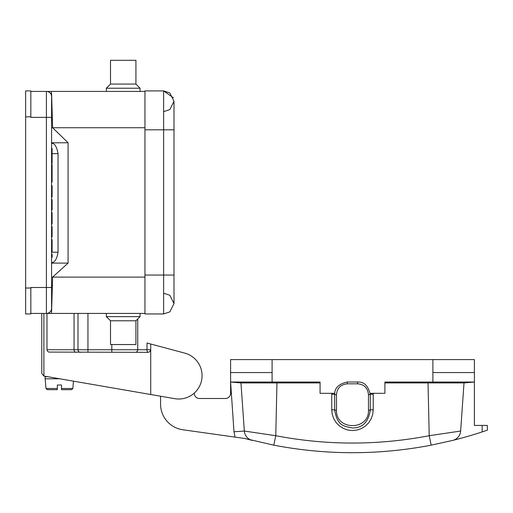 <?xml version="1.0" encoding="UTF-8"?>
<svg xmlns="http://www.w3.org/2000/svg" width="513" height="513" viewBox="0 0 513 513"><rect width="100%" height="100%" fill="white"/><g stroke="black" fill="none" stroke-linecap="round" stroke-linejoin="round"><path stroke-width="0.77" d="M150.713 344.005L150.713 394.516L174.741 398.672A23.341 23.341 0 0 0 201.519 380.684A23.341 23.341 0 0 0 184.763 353.124L147.007 343.011L147.007 349.738A2.591 1.109 -90 0 0 148.116 352.328L48.716 352.072L47.44 351.116L46.972 349.738L46.972 313.43L51.294 313.43L51.582 311.481L51.3 313.43L46.401 313.43A5.188 5.188 0 0 0 51.582 308.242L51.582 93.372L52.621 127.731L68.075 142.774L68.075 263.111L52.621 277.116L51.589 311.481L51.582 296.572L51.582 311.481M106.358 91.423L106.358 88.223L140.075 88.223L140.075 91.423M106.358 88.223L110.513 84.068L135.926 84.068L140.075 88.223M110.513 84.068L110.513 60.297L135.926 60.297L135.926 84.068M140.075 313.43L140.075 316.63L106.358 316.63L106.358 313.43M140.075 316.63L135.926 320.779L110.513 320.779L106.358 316.63M135.926 320.779L135.926 344.55L110.513 344.55L110.513 320.779M61.496 389.675L61.496 385.006L61.496 389.675L61.496 388.495L61.496 389.675L61.496 388.495L72.833 388.495L71.544 389.675L61.496 389.675L71.544 389.675M47.292 389.675L57.341 389.675L47.292 389.675L46.003 388.495L57.341 388.495L57.341 389.675L57.341 385.006L61.496 385.006M57.341 389.675L57.341 385.006M46.003 388.495L45.15 378.786L59.771 378.786M47.78 376.709L45.15 376.709L45.15 378.786M43.887 313.43L43.887 376.035L41.784 373.49L41.784 313.43M43.887 376.035L150.713 394.516M135.15 352.328A2.591 2.591 0 0 0 137.74 349.738L150.713 349.738L149.95 351.572L148.116 352.328M137.74 318.964L137.74 349.738L111.808 349.738L111.808 344.55M46.972 313.43L46.401 313.43L46.401 91.423L30.838 91.423M25.65 288.011L30.838 288.011L30.838 313.95L25.65 313.95L25.65 90.904L30.838 90.904L30.838 116.836L25.65 116.836M144.955 91.782L144.955 127.731L144.955 90.904L163.628 90.904L173.4 97.803M163.628 293.199L169.848 295.27L173.997 303.574L173.997 101.279L169.848 92.975L163.628 90.904L169.848 92.975L173.997 101.279L169.848 109.577L163.628 111.654M144.955 129.808L173.997 129.808L163.628 129.808L163.628 275.045L173.997 275.045L163.628 275.045L163.628 313.95L169.848 311.872L173.997 303.574L169.848 311.872L163.628 313.95L144.955 313.95L144.955 277.116L144.955 313.065M51.294 91.423L51.582 96.611A5.188 5.188 0 0 0 46.401 91.423L144.955 91.423M51.582 127.731L144.955 127.731L144.955 277.116L51.582 277.116M68.075 263.111L51.582 263.111M51.582 142.774L68.075 142.774M51.582 285.42L51.582 296.572M51.582 108.281L51.582 119.433M51.582 262.592L52.512 262.592M58.052 252.223C57.084 258.206 55.237 261.662 52.499 262.592M51.582 252.223L58.033 252.223L58.033 153.669C56.937 147.468 55.083 144.012 52.48 143.294L51.582 143.294M51.582 182.044L52.102 182.044L51.589 182.16M52.102 182.044L52.102 174.978L51.589 174.978M51.589 164.602L52.102 164.602L52.102 174.978M51.582 178.966L52.102 178.966M52.102 171.784L51.589 171.784M51.582 167.796L52.102 167.796M51.582 209.868L52.102 209.868L51.589 209.977M52.102 209.868L52.102 199.602L51.582 199.602M52.102 202.795L51.589 202.795M51.582 206.784L52.102 206.784M51.582 236.884L52.102 236.884L51.589 237M52.102 236.884L52.102 226.624L51.582 226.624M52.102 229.818L51.589 229.818M51.582 233.806L52.102 233.806M51.582 153.06L52.102 153.06L52.102 151.874L51.582 151.874M52.102 153.06L51.582 153.169M51.582 158.716L52.102 158.716L52.102 153.169M52.102 158.716L51.582 158.825M51.582 160.018L52.102 160.018L52.102 158.825M52.102 160.018L51.582 160.12M51.582 163.301L52.102 163.301L52.102 160.12M52.102 163.301L51.589 163.41L52.102 163.416M52.102 148.475L51.589 148.584M51.582 151.765L52.102 151.765L52.102 148.584M51.582 185.584L52.102 185.584L51.589 185.693M51.582 188.662L52.102 188.662L52.102 185.693M52.102 188.662L51.589 188.771M51.582 188.983L52.102 188.983L52.102 196.979L51.582 196.979M52.102 191.336L52.102 193.901M51.582 223.835L52.102 223.835L52.102 223.341L51.589 223.341L52.102 223.354L52.102 212.6L51.582 212.6M52.102 223.835L51.589 223.95M51.582 239.622L52.102 239.622L52.102 251.594L51.582 251.594M51.582 257.295L52.102 257.295L51.589 257.411M51.582 254.217L52.102 254.217L51.589 254.333M52.102 257.295L52.102 254.333M30.838 313.43L51.127 313.43M144.955 313.43L51.3 313.43L144.955 313.43M160.563 404.097A25.932 25.932 6.1 0 0 182.891 429.779A25.932 25.932 123.3 0 1 160.563 404.097L160.563 396.222M194.28 393.073L194.28 393.311A5.188 5.188 -174.1 0 0 199.467 398.498L225.406 398.498A5.188 5.188 -174.1 0 0 230.594 393.311L230.594 382.025L233.979 431.766L235.076 437.114L244.848 438.487L252.172 440.385A10.375 10.375 -176.2 0 1 244.329 431.042L240.963 382.935L244.329 431.042L275.763 435.704L276.956 382.935L320.067 382.935L320.067 382.025L230.594 382.025L240.963 382.935L320.067 382.935L320.067 393.311L334.842 393.311L320.067 393.311L320.067 382.025M182.891 429.779L235.166 437.127M240.963 382.935L230.594 382.025L230.594 359.594L432.889 359.594L432.889 372.56L474.384 372.56L474.384 425.424L487.35 425.424L487.35 430.163L482.162 431.908A414.773 414.773 -174.1 0 1 452.806 440.385A10.375 10.375 7.8 0 0 460.642 431.042L429.214 435.704C378.062 445.496 326.909 445.496 275.763 435.704L273.795 445.162C326.255 455.211 378.716 455.211 431.183 445.169L452.806 440.385L431.183 445.169L429.214 435.704L428.022 382.935L384.904 382.935L464.009 382.935L474.384 382.025L384.904 382.025L384.904 393.311L370.097 393.311L384.904 393.311M368.462 394.606L368.462 410.169C369.341 430.747 335.643 430.785 336.509 410.169L336.509 394.606C337.022 388.149 340.619 384.551 347.301 383.82L357.676 383.82C364.134 384.327 367.731 387.924 368.462 394.606L370.213 394.606M347.301 382.063L347.301 383.82M336.509 394.606L334.758 394.606M275.5 435.665L270.511 434.979M244.925 433.844L244.778 433.421M431.183 445.169C378.716 455.211 326.255 455.211 273.795 445.162L244.848 438.487M230.594 372.56L272.089 372.56L272.089 359.594M460.642 431.042L464.009 382.935L474.384 382.025M336.509 410.169L334.758 410.169M368.462 410.169L370.213 410.169M357.676 383.82L357.676 382.063M452.806 440.385L452.806 440.385A10.375 10.375 7.8 0 0 460.571 431.728M432.889 359.594L474.384 359.594L474.384 372.56M334.72 394.311A5.188 0.359 0 0 0 331.738 394.24L331.764 393.311M334.694 409.868A5.188 0.359 0 0 0 331.738 409.804L331.738 394.24M370.277 409.868A5.188 0.359 180 0 1 373.233 409.804L372.714 414.421L371.181 418.807L368.706 422.738L365.423 426.027L361.492 428.496L357.106 430.035L352.489 430.554L347.872 430.035L343.486 428.496L339.548 426.027L336.265 422.738L333.79 418.807L332.257 414.421L331.738 409.804M370.245 394.311A5.188 0.359 180 0 1 373.233 394.24L373.233 409.804M111.808 352.328L111.808 349.738L87.947 349.738L87.947 352.328M80.477 352.328A2.591 2.488 90 0 1 77.989 349.738L87.947 349.738L87.947 313.43M75.892 352.328L75.892 352.328A2.591 1.834 90 0 1 74.058 349.738L77.989 349.738L77.989 313.43M46.972 349.738L74.058 349.738L74.058 313.43M163.628 275.045L144.955 275.045M163.628 129.808L163.628 90.904M58.033 153.669L52.102 153.669M52.102 179.082L51.589 179.082M52.102 174.862L51.589 174.862M51.582 171.9L52.102 171.9M52.102 167.68L51.589 167.68M51.582 164.718L52.102 164.718M52.102 199.717L51.589 199.717M51.582 202.68L52.102 202.68M52.102 206.899L51.589 206.899M52.102 226.74L51.589 226.74M51.582 229.702L52.102 229.702M52.102 233.922L51.589 233.922M30.838 116.836L30.838 117.355L51.582 117.355M30.838 288.011L30.838 287.492L51.582 287.492M482.162 425.424L482.162 431.908M233.979 431.766L244.329 431.042M272.089 382.935L272.089 372.56M432.889 382.935L432.889 372.56M373.207 393.311L373.233 394.24M72.833 388.495L73.474 381.153M50.03 91.423L46.459 91.423M51.582 223.995L52.102 223.995M347.301 381.999C338.625 383.942 334.418 388.149 334.694 394.606L334.694 410.169C337.458 425.033 342.254 426.091 352.489 427.957C362.511 428.015 368.443 422.084 370.277 410.169L370.277 394.606C368.334 385.93 364.134 381.723 357.676 381.999L347.301 381.999"/></g></svg>
